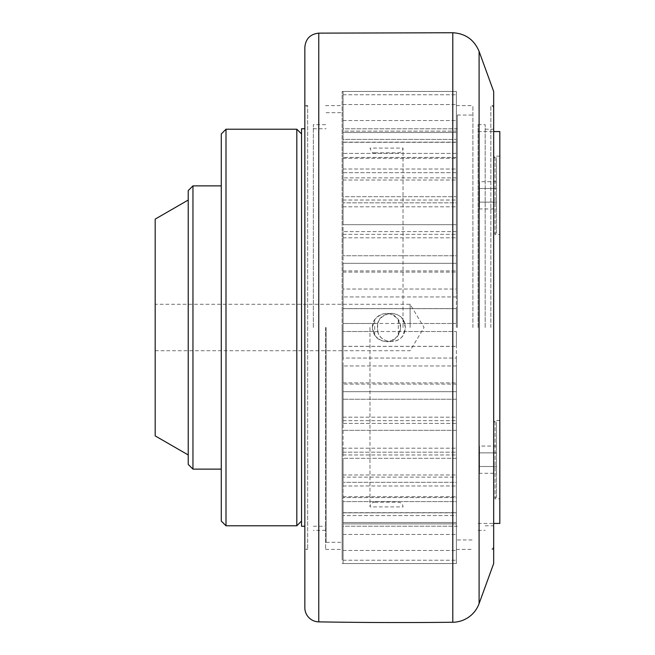 <?xml version="1.0" encoding="UTF-8"?>
<svg xmlns="http://www.w3.org/2000/svg" width="655" height="655" viewBox="0 0 655 655"><rect width="100%" height="100%" fill="white"/><g stroke="black" fill="none" stroke-linecap="round" stroke-linejoin="round"><path stroke-width="0.49" stroke-dasharray="3.27 2.46" d="M342.131 559.959L342.131 327.5L342.131 559.959M456.379 368.487L456.379 549.381L456.379 368.487M456.379 445.523L456.379 408.229L456.379 445.523M456.379 508.321L456.379 479.223L456.379 508.321M456.379 549.308L456.379 528.962L456.379 549.308M155.186 435.886L155.186 219.114M155.186 327.5L155.186 304.288L155.186 327.5M188.231 454.963L188.231 200.037L188.231 454.963M410.112 327.5L410.112 304.288L410.112 327.5M372.351 327.5C371.696 315.178 388.489 308.603 396.529 317.487C405.478 325.601 398.658 342.409 386.507 341.664C377.919 340.87 373.203 336.146 372.351 327.5L374.709 335.327C382.577 343.654 390.445 343.654 398.314 335.327L400.672 327.5L398.314 319.673C390.445 311.346 382.577 311.346 374.709 319.673L372.351 327.5M221.284 521.053L221.284 133.947M221.284 469.127L221.284 185.873L221.284 469.127M226 129.223L226 525.777M192.955 185.873L192.955 469.127M188.231 464.403L188.231 190.597M296.813 525.777L296.813 129.223M301.537 521.053L301.537 133.947L301.537 521.053M403.03 327.5L403.03 148.104L403.03 327.5M369.985 327.5L369.985 506.896L369.985 327.5M403.03 319.673L405.396 327.5L403.03 335.327C397.528 344.636 381.816 343.228 378.148 332.92C375.618 321.785 379.974 315.26 391.231 313.336C396.25 313.508 400.189 315.62 403.03 319.673M304.837 546.548L304.837 105.619L307.67 105.619L307.67 549.381L307.67 105.619L305.688 106.438L304.837 108.452L304.837 546.548A2.833 2.833 0 0 0 307.67 549.381L304.837 549.381L304.837 327.5L304.837 549.381M342.131 327.5L342.131 91.454L342.131 327.5M342.131 563.546L456.379 563.546L456.379 548.612L456.379 563.546L343.081 563.546L343.081 526.211L456.379 526.211L343.081 526.211L343.081 541.489L343.081 523.885L456.379 523.885L343.081 523.885L343.081 563.546M456.379 286.513L456.379 105.619L456.379 286.513M456.379 209.477L456.379 246.771L456.379 209.477M456.379 146.679L456.379 175.777L456.379 146.679M456.379 105.692L456.379 126.038L456.379 105.692M342.131 91.454L456.379 91.454L456.379 106.388L456.379 91.454L343.081 91.454L343.081 128.789L456.379 128.789L343.081 128.789L343.081 113.511L343.081 131.115L456.379 131.115L456.379 132.506L343.081 132.506L456.379 132.506L456.379 94.754L456.379 131.115L343.081 131.115L343.081 91.454M456.379 327.5L456.379 309.037L456.379 327.5M472.902 327.5L472.902 105.619L472.902 327.5M493.673 563.546L493.673 91.454M493.673 327.5L493.673 549.381L493.673 327.5M304.837 607.709L304.837 47.291M456.379 548.612L456.379 526.211L456.379 548.612M456.379 548.456L456.379 523.885L456.379 548.456M343.081 559.959L343.081 535.004L343.081 559.959M456.379 522.493L456.379 542.045L456.379 522.493L343.081 522.493L456.379 522.493M456.379 541.595L456.379 515.6L343.081 515.6L456.379 515.6L456.379 541.595M343.081 534.955L343.081 515.6L343.081 534.955M456.379 512.849L456.379 528.962L456.379 512.677L343.081 512.849L456.379 512.849M456.379 528.217L456.379 501.591L343.081 501.591L456.379 501.591L456.379 528.217M343.081 522.133L343.081 501.591L343.081 522.133M456.379 497.579L456.379 509.754L456.379 496.678L456.379 497.579L343.081 497.579L456.379 497.579M456.379 508.747L456.379 482.301L343.081 482.301L456.379 482.301L456.379 508.747M343.081 503.392L343.081 479.46L343.081 503.392M456.379 477.135L456.379 485.011L456.379 474.973L456.379 477.135L343.081 477.135L456.379 477.135M456.379 483.775L456.379 455.479L456.379 485.969L456.379 458.303L343.081 458.303L456.379 458.303L456.379 452.155L456.379 483.775M343.081 479.313L343.081 448.2L343.081 452.155L456.379 452.155L456.379 448.2L456.379 455.479L456.379 448.2L456.379 452.155L343.081 452.155L343.081 448.2L343.081 479.313M456.379 454.046L456.379 430.327L343.081 430.327L456.379 430.327L456.379 423.376L456.379 454.046M343.081 450.615L343.081 417.194L343.081 423.376L456.379 423.376L456.379 417.194L456.379 423.376L343.081 423.376L343.081 417.194L343.081 450.615M456.379 420.477L456.379 385.77L456.379 420.657L456.379 399.231L343.081 399.231L456.379 399.231L456.379 391.69L456.379 420.477M343.081 418.185L343.081 382.888L343.081 391.69L456.379 391.69L456.379 382.888L456.379 391.69L343.081 391.69L343.081 382.888L343.081 418.185M456.379 365.957L343.081 365.957L456.379 365.957L456.379 358.056L456.379 384.092L456.379 365.957M343.081 382.995L343.081 346.323L343.081 358.056L456.379 358.056L456.379 346.323L456.379 358.056L343.081 358.056L343.081 346.323L343.081 382.995M456.379 345.963L456.379 331.512L456.379 345.963M456.379 323.488L456.379 308.62L456.379 323.488L343.081 323.488L377.648 323.488L377.648 331.512L343.081 331.512L456.379 331.512L404.815 331.512L405.396 327.5L404.815 323.488L456.379 323.488M456.379 296.944L343.081 296.944L456.379 296.944L456.379 289.043L456.379 308.677L456.379 296.944M343.081 308.677L343.081 272.005L343.081 289.043L456.379 289.043L456.379 270.908L456.379 289.043L343.081 289.043L343.081 270.908L343.081 346.38L343.081 308.677L456.379 308.677L456.379 307.293L456.379 308.677L343.081 308.677M456.379 269.23L456.379 234.343L456.379 272.112L456.379 263.31L343.081 263.31L456.379 263.31L456.379 255.769L456.379 269.23M343.081 271.8L343.081 236.815L343.081 255.769L456.379 255.769L456.379 234.523L456.379 255.769L343.081 255.769L343.081 234.343L343.081 271.8M456.379 231.624L343.081 231.624L456.379 231.624L456.379 224.673L456.379 231.624M343.081 236.627L343.081 204.385L343.081 224.673L456.379 224.673L456.379 200.954L456.379 224.673L343.081 224.673L343.081 200.037L343.081 236.627M456.379 232.934L456.379 237.806L456.379 232.934M456.379 199.521L456.379 169.031L456.379 206.8L456.379 202.845L343.081 202.845L456.379 202.845L456.379 196.697L456.379 206.8L456.379 199.521M343.081 204.213L343.081 175.687L343.081 196.697L456.379 196.697L456.379 171.225L456.379 196.697L343.081 196.697L343.081 169.031L343.081 204.213M456.379 177.865L343.081 177.865L456.379 177.865L456.379 172.699L456.379 177.865M343.081 175.54L343.081 151.608L343.081 172.699L456.379 172.699L456.379 146.253L456.379 172.699L343.081 172.699L343.081 142.266L343.081 175.54M456.379 169.989L456.379 180.027L456.379 169.989M456.379 145.246L456.379 120.553L456.379 158.322L456.379 157.421L343.081 157.421L456.379 157.421L456.379 153.409L456.379 158.322L456.379 145.246M343.081 151.485L343.081 132.867L343.081 153.409L456.379 153.409L456.379 126.783L456.379 153.409L343.081 153.409L343.081 120.553L343.081 151.485M456.379 142.151L343.081 142.151L456.379 142.151L456.379 139.4L456.379 142.151M343.081 132.785L343.081 120.045L343.081 139.4L456.379 139.4L456.379 113.405L456.379 139.4L343.081 139.4L343.081 104.554L343.081 132.785M456.379 126.038L456.379 142.323L456.379 126.038M456.379 112.955L456.379 132.506L456.379 112.955M343.081 119.996L343.081 95.04L343.081 119.996M456.379 106.388L456.379 128.789L456.379 106.388M343.081 105.692L343.081 104.554L343.081 105.692M343.081 123.083L343.081 120.553L343.081 123.083M343.081 146.679L343.081 142.266L343.081 146.679M343.081 175.777L343.081 169.031L343.081 175.777M343.081 209.477L343.081 200.037L343.081 209.477M343.081 246.771L343.081 234.343L343.081 246.771M343.081 286.513L343.081 270.908L343.081 286.513M456.379 384.092L343.081 384.092L456.379 384.092M343.081 512.849L343.081 501.591L343.081 512.849M343.081 497.579L343.081 482.301L343.081 497.579M343.081 477.135L343.081 458.303L343.081 477.135M457.321 327.5L457.321 115.059L457.321 327.5M343.081 331.512L343.081 358.056L343.081 331.512M343.081 365.957L343.081 391.69L343.081 365.957M343.081 399.231L343.081 423.376L343.081 399.231M343.081 430.327L343.081 452.155L343.081 430.327M343.081 515.6L343.081 522.493L343.081 515.6M343.081 523.885L343.081 526.211L343.081 523.885M377.648 331.512C380.801 344.767 401.662 344.767 404.815 331.512M404.815 323.488C401.662 310.233 380.801 310.233 377.648 323.488M343.081 323.488L343.081 296.944L343.081 323.488M343.081 289.043L343.081 263.31L343.081 289.043M343.081 255.769L343.081 231.624L343.081 255.769M343.081 224.673L343.081 202.845L343.081 224.673M343.081 196.697L343.081 177.865L343.081 196.697M343.081 172.699L343.081 157.421L343.081 172.699M343.081 153.409L343.081 142.151L343.081 153.409M343.081 139.4L343.081 132.506L343.081 139.4M343.081 131.115L343.081 128.789L343.081 131.115M343.081 346.323L456.379 346.323L343.081 346.323M326.084 327.5L326.084 542.299L326.084 327.5M301.537 526.252L301.537 128.748M490.841 327.5L490.841 105.619L490.841 327.5M485.175 327.5L485.175 124.638L485.175 327.5M478.093 327.5L478.093 124.638L478.093 327.5M493.673 108.452A2.833 2.833 0 0 0 490.841 105.619L493.673 105.619M325.609 327.5L325.609 549.381L325.609 327.5M313.336 327.5L313.336 124.638L313.336 327.5M304.837 327.5L304.837 108.452M499.814 523.419L499.814 131.581M499.814 498.864L499.814 420.502L499.814 498.864L495.09 498.864L495.09 420.502L493.673 421.918L493.673 459.687L493.673 421.918L496.506 421.918L496.506 459.687L496.506 421.918M499.814 234.498L499.814 156.136L499.814 234.498L495.09 234.498L495.09 156.136L493.673 157.552L493.673 195.313L493.673 157.552L496.506 157.552L496.506 195.313L496.506 157.552M493.673 195.313L493.673 233.082L493.673 195.313M499.814 156.136L495.09 156.136L495.09 234.498L493.673 233.082L496.506 233.082L496.506 195.313L496.506 233.082M493.673 459.687L493.673 497.448L493.673 459.687M499.814 420.502L495.09 420.502L495.09 498.864L493.673 497.448L496.506 497.448L496.506 459.687L496.506 497.448M496.506 473.311L496.506 446.055L496.506 473.311L479.509 473.311L479.509 466.499L479.509 473.311M479.509 466.499L479.509 446.055L479.509 466.499L496.506 466.499L479.509 466.499M496.506 452.867L479.509 452.867L496.506 452.867M496.506 446.055L479.509 446.055M496.506 208.945L496.506 181.689L496.506 208.945L479.509 208.945L479.509 202.133L479.509 208.945M479.509 202.133L479.509 181.689L479.509 202.133L496.506 202.133L479.509 202.133M496.506 188.501L479.509 188.501L496.506 188.501M496.506 181.689L479.509 181.689M374.709 335.327L374.709 319.673M398.314 319.673L398.314 335.327M318.764 33.135L318.764 621.865M479.092 51.385L479.092 603.615M452.793 622.25L452.793 32.75M155.186 350.712L410.112 350.712L424.063 327.5L410.112 304.288L155.186 304.288M374.709 502.172L398.314 502.172C401.179 502.45 402.751 504.022 403.03 506.896L369.985 506.896C370.272 504.022 371.844 502.45 374.709 502.172M374.709 152.828L398.314 152.828C401.179 152.549 402.751 150.977 403.03 148.104L369.985 148.104C371.369 151.854 372.941 153.434 374.709 152.828M456.379 549.381L472.902 549.381M456.379 105.619L472.902 105.619M343.081 560.246L456.379 560.246L343.081 560.246M343.081 550.446L456.379 550.446L343.081 550.446M343.081 534.447L456.379 534.447L343.081 534.447M343.081 512.734L456.379 512.734L343.081 512.734M343.081 485.969L456.379 485.969L343.081 485.969M343.081 454.963L456.379 454.963L343.081 454.963M343.081 420.657L456.379 420.657L343.081 420.657M343.081 272.112L456.379 272.112L343.081 272.112M343.081 237.806L456.379 237.806L343.081 237.806M343.081 206.8L456.379 206.8L343.081 206.8M343.081 180.027L456.379 180.027L343.081 180.027M343.081 158.322L456.379 158.322L343.081 158.322M343.081 142.323L456.379 142.323L343.081 142.323M343.081 94.754L456.379 94.754L343.081 94.754M343.081 104.554L456.379 104.554L343.081 104.554M343.081 120.553L456.379 120.553L343.081 120.553M343.081 142.266L456.379 142.266L343.081 142.266M343.081 169.031L456.379 169.031L343.081 169.031M343.081 200.037L456.379 200.037L343.081 200.037M343.081 234.343L456.379 234.343L343.081 234.343M343.081 270.908L456.379 270.908L343.081 270.908M343.081 308.62L456.379 308.62L343.081 308.62M343.081 382.888L456.379 382.888L343.081 382.888M343.081 417.194L456.379 417.194L343.081 417.194M343.081 448.2L456.379 448.2L343.081 448.2M343.081 512.677L456.379 512.677L343.081 512.677M343.081 496.678L456.379 496.678L343.081 496.678M343.081 474.973L456.379 474.973L343.081 474.973M343.081 346.38L456.379 346.38L343.081 346.38M456.379 526.252L457.321 526.252M456.379 128.748L457.321 128.748M326.084 542.299L343.081 542.299M326.084 112.701L343.081 112.701M493.673 546.548L492.83 548.562L490.841 549.381L493.673 549.381M478.093 530.362L485.175 530.362M478.093 124.638L485.175 124.638M485.175 525.777L493.673 525.777M485.175 129.223L493.673 129.223M325.609 549.381L342.131 549.381M325.609 105.619L342.131 105.619M313.336 526.252L326.084 526.252M313.336 128.748L326.084 128.748M325.609 124.638L313.336 124.638M325.609 530.362L313.336 530.362M478.093 523.419L493.673 523.419M478.093 131.581L493.673 131.581M457.321 539.941L472.902 539.941M457.321 115.059L472.902 115.059"/><path stroke-width="0.98" d="M188.231 200.037L155.186 219.114L155.186 435.886L188.231 454.963M226 129.223L221.284 133.947L221.284 521.053L226 525.777L226 129.223L296.813 129.223L296.813 525.777L301.537 521.053M221.284 185.873L192.955 185.873L192.955 469.127L188.231 464.403L188.231 190.597L192.955 185.873M304.837 105.619L304.837 607.709A14.164 14.164 0 0 0 318.764 621.865L318.764 33.135C310.29 34.085 305.648 38.801 304.837 47.291L304.837 327.5M479.092 603.615L479.092 51.385L493.673 91.454L493.673 563.546L479.092 603.615A28.329 28.329 0 0 1 452.793 622.25A4720.855 4720.855 0 0 1 318.764 621.865M304.837 128.748L301.537 128.748L301.537 526.252L304.837 526.252M493.673 131.581L499.814 131.581L499.814 523.419L493.673 523.419M318.764 33.135L452.793 32.75L452.793 622.25M192.955 469.127L221.284 469.127M226 525.777L296.813 525.777M301.537 133.947L296.813 129.223M479.092 51.385C474.187 39.726 465.418 33.511 452.793 32.75"/></g></svg>

